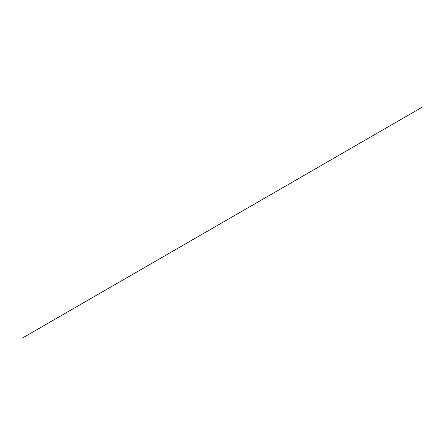 <?xml version="1.0" encoding="UTF-8"?>
<svg xmlns="http://www.w3.org/2000/svg" width="445" height="445" viewBox="0 0 445 445"><rect width="100%" height="100%" fill="white"/><g stroke="black" fill="none" stroke-linecap="round" stroke-linejoin="round"><path stroke-width="0.67" d="M422.75 106.856L22.25 338.144"/></g></svg>
